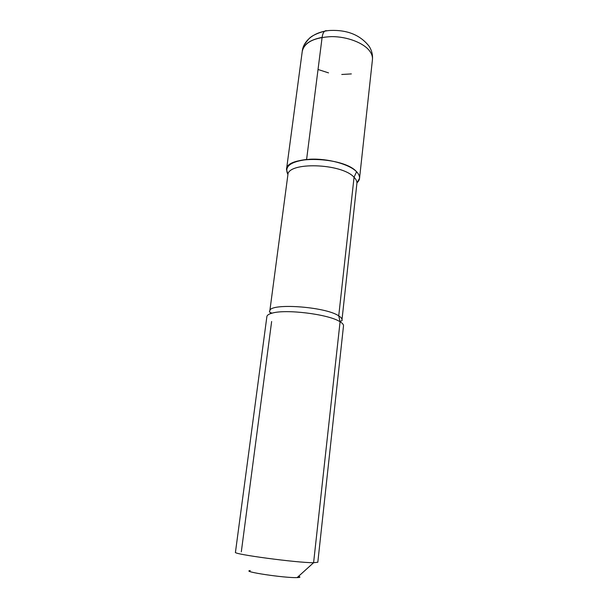 <?xml version="1.0" encoding="UTF-8"?>
<svg xmlns="http://www.w3.org/2000/svg" width="608" height="608" viewBox="0 0 608 608"><rect width="100%" height="100%" fill="white"/><g stroke="black" fill="none" stroke-linecap="round" stroke-linejoin="round"><path stroke-width="0.91" d="M356.926 182.871L359.541 178.364C359.761 176.214 358.773 174.01 356.577 171.745C349.38 164.221 327.818 158.308 310.012 159.22C291.065 161.074 283.716 166.182 287.956 174.519L286.497 169.526L287.956 174.519C283.716 166.182 291.065 161.074 310.012 159.22C327.818 158.308 349.38 164.221 356.577 171.745C360.43 175.879 360.544 179.588 356.926 182.871C360.544 179.588 360.43 175.879 356.577 171.745L354.054 177.262L338.732 315.864C325.242 306.432 268.447 302.716 269.8 311.136C268.888 311.843 269.686 312.512 272.186 313.128C268.858 314.017 267.087 315.172 266.882 316.593L235.448 552.277L266.882 316.593C267.087 315.172 268.858 314.017 272.186 313.128C285.547 309.024 327.188 314.062 339.18 321.229L340.085 321.754L313.599 562.712L317.817 562.248L313.599 562.712C297.046 562.848 232.264 554.146 235.448 552.277C232.264 554.146 297.046 562.848 313.599 562.712L297.13 577.6C300.018 577.509 300.671 577.144 299.075 576.49C300.671 577.144 300.018 577.509 297.13 577.6C284.711 578.117 240.525 571.444 250.245 570.578C240.525 571.444 284.711 578.117 297.13 577.6M343.505 325.865C343.634 324.596 342.494 323.22 340.085 321.754L339.18 321.229C327.188 314.062 285.547 309.024 272.186 313.128C269.686 312.512 268.888 311.843 269.8 311.136C268.447 302.716 325.242 306.432 338.732 315.864L340.085 321.754C342.494 323.22 343.634 324.596 343.505 325.865L317.817 562.248L343.505 325.865M359.541 178.364L372.438 59.683C372.734 56.886 371.86 54.074 369.824 51.239C363.903 42.97 347.335 36.533 331.459 36.617C314.275 37.445 304.547 42.302 302.275 51.194C303.073 42.651 311.129 33.934 324.626 31.221C323.365 32.285 322.529 34.337 322.111 37.384L306.599 159.463C294.28 160.907 287.584 164.259 286.497 169.526C285.92 155.055 343.642 156.568 356.577 171.745M241.308 551.844L271.639 321.495M327.066 30.803C324.55 30.149 322.901 32.346 322.111 37.384L306.599 159.463M341.977 319.869C342.099 318.63 341.02 317.292 338.732 315.864C341.02 317.292 342.099 318.63 341.977 319.869L356.896 183.456C357.109 181.45 356.159 179.383 354.054 177.262C341.742 163.126 287.303 161.637 287.85 175.104C287.303 161.637 341.742 163.126 354.054 177.262C356.159 179.383 357.109 181.45 356.896 183.456L341.977 319.869C342.555 320.431 341.856 320.94 339.864 321.389L339.18 321.229L339.864 321.389C341.856 320.94 342.555 320.431 341.977 319.869M270.872 313.515L270.393 312.96L270.872 313.515M322.111 37.384C310.179 39.733 303.567 44.338 302.275 51.194L286.497 169.526L302.275 51.194L304.372 44.627C307.595 40.189 309.654 37.764 310.551 37.346C312.2 35.576 322.255 30.681 330.326 30.453C347.457 29.777 360.43 35.104 369.238 46.436C371.822 50.608 372.886 55.016 372.438 59.683M318.037 69.487L328.54 72.876M341.764 74.48L351.348 73.918M269.8 311.136L287.85 175.104L269.8 311.136"/></g></svg>
